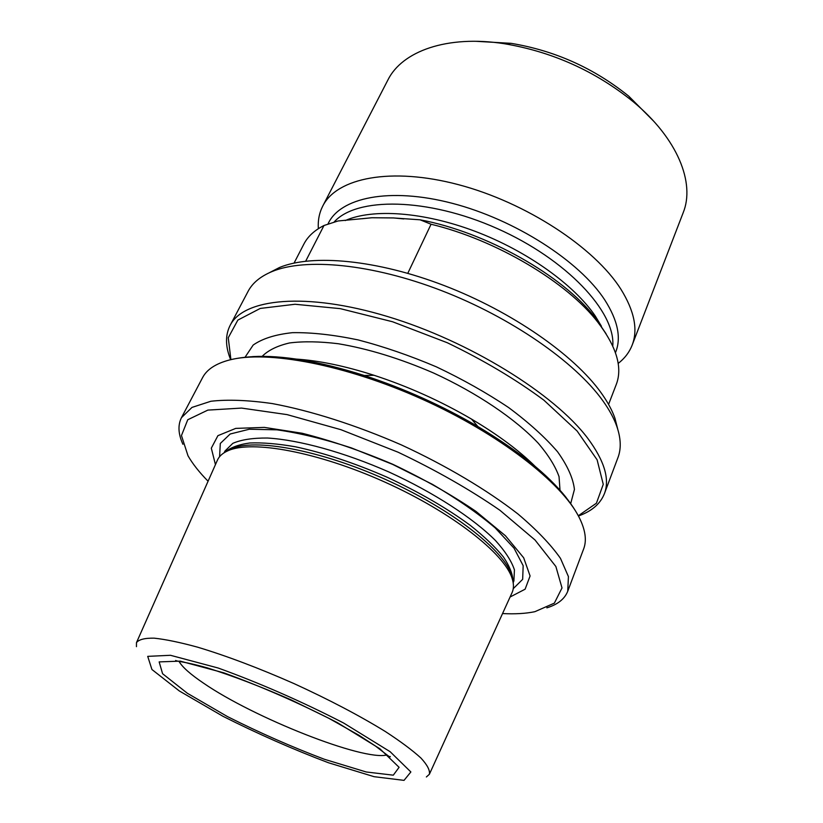 <?xml version="1.0" encoding="UTF-8"?>
<svg xmlns="http://www.w3.org/2000/svg" width="823" height="823" viewBox="0 0 823 823"><rect width="100%" height="100%" fill="white"/><g stroke="black" fill="none" stroke-linecap="round" stroke-linejoin="round"><path stroke-width="1.23" d="M305.703 261.158L323.984 225.502L338.058 220.976L371.955 217.745L393.209 217.93L420.069 219.803C486.177 232.117 563.097 275.684 595.122 317.627L606.057 333.737M323.984 225.502C314.479 230.306 307.771 236.499 303.882 244.081L294.068 263.072M608.578 404.412L616.262 384.475C622.754 367.593 616.612 346.833 597.827 322.215C567.006 282.145 496.248 239.925 431.067 224.237L407.796 273.308M431.067 224.237L420.069 219.803M618.166 363.447C624.657 358.427 629.317 352.326 632.146 345.156L683.152 212.797C695.322 183.076 677.71 138.521 633.226 101.733C595.255 71.066 552.192 51.715 504.057 43.67C447.012 34.833 401.994 51.242 387.849 80.078L322.739 206.1C319.252 212.982 317.781 220.513 318.347 228.701M632.146 345.156C638.144 329.632 634.399 310.991 620.902 289.223C594.618 247.538 526.072 202.509 458.534 184.691C390.904 166.73 336.689 177.902 322.739 206.1M230.625 359.692L229.833 357.563C225.348 345.413 225.44 334.704 230.111 325.435L248.073 291.373C252.435 283.009 260.428 276.405 272.053 271.549C305.405 257.661 371.801 263.751 441.447 290.591C511.073 317.411 574.896 361.873 602.529 400.328C609.195 409.556 613.968 418.279 616.859 426.509C620.943 438.422 621.314 448.782 617.95 457.609L604.411 493.646C600.574 503.295 592.632 510.476 580.565 515.188L578.446 516.011M230.111 325.435C243.423 298.471 305.734 291.754 387.664 316.567C469.501 341.216 554.558 394.073 587.776 438.34C604.401 460.767 609.946 479.202 604.411 493.646M269.512 272.639L279.47 267.506C312.236 253.854 376.883 259.656 444.502 285.684C512.101 311.691 574.032 354.95 600.975 392.602C607.467 401.645 612.127 410.204 614.956 418.29L617.723 429.133M570.709 503.542L574.433 489.448C573.147 478.297 567.541 465.756 557.593 451.817C545.135 437.332 528.819 422.59 508.665 407.591C486.65 392.849 462.577 379.28 436.437 366.883C409.803 355.567 383.672 346.565 358.036 339.899C333.428 334.776 311.578 332.369 292.484 332.667C275.448 334.477 262.342 338.613 253.165 345.063L245.079 357.203M560.01 490.21L559.043 476.651C555.422 466.425 548.54 455.335 538.386 443.36C515.517 419.01 477.227 393.034 433.659 373.045C400.04 358.519 368.231 348.746 338.212 343.726C319.561 341.463 303.337 341.206 289.531 342.954C277.382 345.773 268.257 350.238 262.167 356.349M426.376 776.963L429.38 774.268L511.978 592.838C513.871 588.877 513.933 584.114 512.153 578.538C504.674 553.622 451.755 512.091 384.691 482.011C317.678 451.837 251.478 439.832 227.878 450.778C222.529 453.154 219.011 456.364 217.313 460.407L136.474 642.629L136.453 646.662M429.38 774.268C430.131 770.39 427.322 764.989 420.954 758.055C412.488 750.329 400.626 741.492 385.38 731.544C359.62 715.691 329.19 699.715 294.078 683.625C258.741 668.05 226.592 655.9 197.633 647.176C180.072 642.372 165.588 639.368 154.189 638.164C144.776 638 138.871 639.492 136.474 642.629M510.075 597.014L525.115 589.196L530.084 575.956L523.685 557.799L505.435 535.752L475.982 511.402C451.323 494.623 423.557 478.904 392.684 464.234C361.215 450.881 331.021 440.552 302.103 433.248L264.337 427.394L235.728 428.392L217.91 435.665L211.316 448.165L215.441 464.614M502.544 613.557C514.951 614.205 525.722 613.588 534.868 611.684L554.363 603.136L562.006 587.941L555.875 566.512L535.001 539.97L499.89 510.26C470.005 489.634 436.067 470.283 398.085 452.208L340.917 429.688L287.073 414.617L241.551 408.085L207.849 410.101L187.757 419.74L181.461 435.552L188.014 455.808C192.664 463.894 199.351 472.371 208.075 481.218M546.853 607.847C557.675 604.524 564.64 599 567.736 591.264L568.426 576.594L560.473 558.364C550.844 544.631 536.689 529.847 517.996 514.015C487.021 489.922 446.261 465.664 401.367 444.914C356.04 425.121 310.837 410.739 272.248 403.568C248.001 400.112 227.549 399.34 210.883 401.254L191.975 407.416L181.461 417.673C177.737 425.121 178.221 433.988 182.922 444.286M567.736 591.264L583.651 548.91C586.922 540.341 585.4 529.786 579.083 517.245C561.605 482.453 498.903 433.639 421.952 399.093C345.043 364.496 266.899 350.012 229.278 360.032C215.708 363.643 206.799 369.506 202.571 377.644L181.461 417.673M535.588 466.806C519.364 450.706 498.028 434.811 471.589 419.133C440.624 401.038 408.105 386.429 374.023 375.278C344.734 365.916 318.686 360.515 295.879 359.075M653.668 121.176L628.844 96.26C594.227 68.278 554.959 50.635 511.052 43.331L475.941 41.304M345.218 220.564C372.675 208.404 423.434 211.789 475.262 231.376C527.059 250.984 574.238 284.871 595.317 316.083L601.418 326.217M578.312 515.754L596.428 503.213L603.259 484.325L597.107 459.8L577.129 431.036L543.828 400.122C515.558 379.228 483.379 360.104 447.28 342.738L392.55 321.752L340.269 308.646L295.046 304.263L260.274 308.43L237.847 320.096L228.259 337.749L230.903 359.62M512.729 580.513L511.546 575.04C504.118 550.299 451.909 509.242 385.781 479.572C319.705 449.821 254.338 438.042 230.903 448.916L226.027 451.662M512.996 581.696C512.935 574.649 509.756 566.419 503.45 557.006C495.323 547.048 484.253 536.493 470.242 525.341C446.786 508.089 419 492.02 386.882 477.124C354.425 463.01 323.964 452.897 295.488 446.807C277.845 443.731 262.599 442.455 249.76 442.99C238.536 444.523 230.275 447.609 224.957 452.249M513.171 582.684L513.891 580.863L514.437 569.917C511.628 561.245 505.301 551.441 495.467 540.516C472.999 518.027 433.742 492.504 389.145 472.093C344.281 452.3 299.13 439.883 267.393 438.021C252.692 437.918 241.17 439.688 232.816 443.35L224.988 451.025L224.103 452.773M513.254 588.661L522.656 579.341L523.171 565.679L514.056 548.221L495.209 527.903C478.029 513.326 457.074 498.789 432.353 484.305L392.612 464.378L351.339 447.887C324.087 439.019 299.305 433.001 277.001 429.832L249.287 429.236L230.173 434.009L220.307 443.463L219.587 456.683M566.193 497.565C547.809 474.408 518.367 450.726 477.854 426.53C441.817 405.502 403.97 388.497 364.332 375.514C319.334 361.276 282.073 354.98 252.558 356.616M179.311 690.95L223.054 716.339C257.856 733.859 292.998 749.341 328.5 762.767L374.105 776.686L404.031 780.369L410.862 771.964L390.164 751.718L343.664 723.047C302.041 701.608 260.212 683.265 218.177 668.019L170.474 655.293L147.718 656.363L151.936 669.51L179.311 690.95M187.366 693.275L227.446 716.576C259.471 732.717 291.805 746.955 324.447 759.29L366.204 771.974L393.301 775.173L399.093 767.314L379.866 748.745L337.492 722.707C299.778 703.305 261.879 686.68 223.784 672.823L180.268 661.136L159.158 661.898L162.584 673.718L187.366 693.275M179.044 661.425C182.264 667.052 190.37 674.263 203.353 683.039C253.34 717.584 363.601 761.388 387.067 754.917M612.765 346.02C615.727 312.071 566.697 259.245 496.917 228.424C427.23 197.386 356.184 196.882 333.953 222.21M327.924 224.144C339.58 197.592 389.289 186.883 452.187 203.291C514.992 219.546 579.567 261.179 604.72 299.86C617.939 320.569 621.509 338.181 615.45 352.697M361.873 218.753L371.955 217.735M393.209 217.91L403.805 218.918M595.122 317.627L597.827 322.215M279.47 267.506L272.053 271.549M614.956 418.29L616.859 426.509M225.965 451.693L227.878 450.778M512.739 580.575L512.153 578.538M471.589 419.133L477.854 426.53C530.187 458.01 563.93 488.245 579.083 517.245M374.023 375.278L364.332 375.514C306.043 357.275 261.025 352.121 229.278 360.032M390.236 756.502C390.441 757.15 389.783 756.944 388.24 755.884L375.247 745.875L359.095 735.351L328.778 718.263L291.249 699.931C260.768 686.567 232.765 675.878 207.242 667.865C183.868 661.301 177.603 661.702 175.669 660.468M511.052 43.331L504.057 43.67M628.844 96.26L633.226 101.733"/></g></svg>
